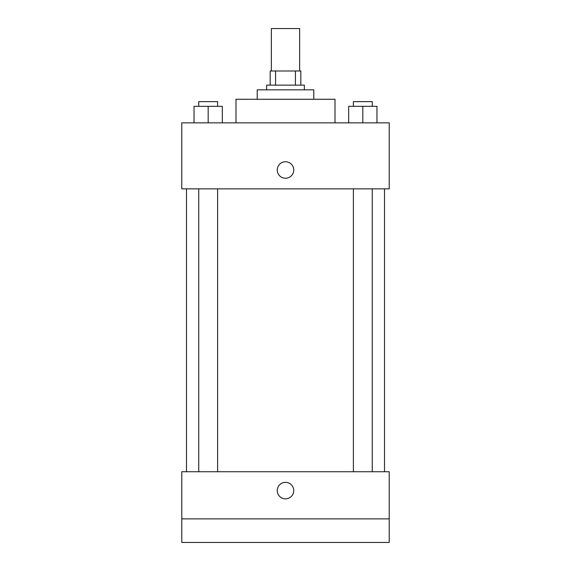 <?xml version="1.0" encoding="UTF-8"?>
<svg xmlns="http://www.w3.org/2000/svg" width="571" height="571" viewBox="0 0 571 571"><rect width="100%" height="100%" fill="white"/><g stroke="black" fill="none" stroke-linecap="round" stroke-linejoin="round"><path stroke-width="0.86" d="M299.647 70.982L299.647 28.55L271.353 28.55L271.353 70.982M275.579 85.129L275.579 70.982L270.176 70.982L270.176 85.129L270.176 70.982M275.579 70.982L300.824 70.982L300.824 85.129M295.421 85.129L295.421 70.982M266.643 89.84L266.643 85.129L304.357 85.129L304.357 89.84M257.214 99.268L257.214 89.84L313.786 89.84L313.786 99.268M235.994 122.844L235.994 99.268L335.006 99.268L335.006 122.844M181.778 122.844L389.222 122.844L389.222 188.851L181.778 188.851L181.778 122.844M285.5 178.238A8.251 8.251 0 0 1 278.355 165.868A8.251 8.251 0 0 1 292.645 165.868A8.251 8.251 0 0 1 285.5 178.238M181.778 471.732L389.222 471.732L389.222 542.45L181.778 542.45L181.778 471.732M285.5 498.84A8.251 8.251 0 0 1 278.355 486.463A8.251 8.251 0 0 1 292.645 486.463A8.251 8.251 0 0 1 285.5 498.84M181.778 518.875L389.222 518.875M348.674 122.844L348.674 106.342L376.967 106.342L376.967 122.844L376.967 106.342M362.821 122.844L362.821 106.342M372.249 106.342L372.249 101.631L353.392 101.631L353.392 106.342M194.033 122.844L194.033 106.342L222.326 106.342L222.326 122.844L222.326 106.342M208.179 122.844L208.179 106.342M217.608 106.342L217.608 101.631L198.751 101.631L198.751 106.342M384.511 471.732L384.511 188.851M186.489 471.732L186.489 188.851M353.392 188.851L353.392 471.732M372.249 188.851L372.249 471.732M217.608 471.732L217.608 188.851M198.751 471.732L198.751 188.851"/></g></svg>
